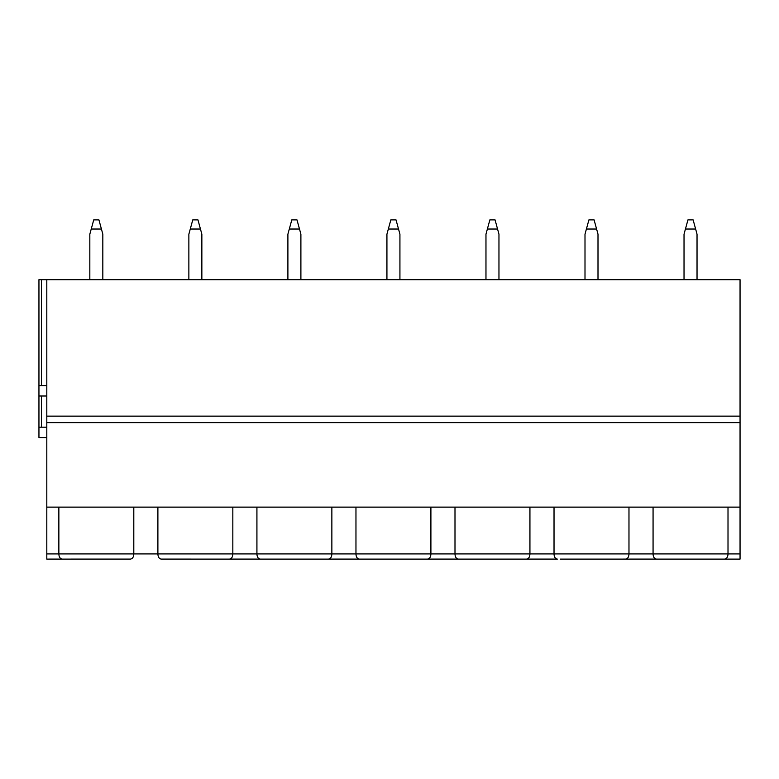 <?xml version="1.0" encoding="UTF-8"?>
<svg xmlns="http://www.w3.org/2000/svg" width="779" height="779" viewBox="0 0 779 779"><rect width="100%" height="100%" fill="white"/><g stroke="black" fill="none" stroke-linecap="round" stroke-linejoin="round"><path stroke-width="1.17" d="M46.808 395.995L38.95 395.995L38.95 279.68L740.05 279.68L740.05 559.108L560.305 559.108M46.808 279.68L46.808 559.108L96.333 559.108M740.05 422.637L46.808 422.637M38.95 385.605L46.808 385.605M740.05 507.119L46.808 507.119M728.005 507.119L728.005 553.908C727.927 556.936 726.826 558.67 724.704 559.108L721.724 559.108M659.346 559.108L656.366 559.108C654.243 558.67 653.143 556.936 653.065 553.908L653.065 507.119M130.716 559.098L62.164 559.108C60.041 558.67 58.941 556.936 58.863 553.908L58.863 507.119M554.025 507.119L554.025 553.908C554.103 556.936 555.203 558.67 557.326 559.108L161.195 559.108C159.072 558.67 157.971 556.936 157.894 553.908L157.894 507.119M133.803 507.119L133.803 553.908C133.725 556.936 132.625 558.67 130.502 559.108L127.522 559.108M294.394 559.108L260.225 559.108C258.102 558.67 257.002 556.936 256.924 553.908L256.924 507.119M232.833 507.119L232.833 553.908C232.755 556.936 231.655 558.67 229.532 559.108L226.553 559.108M362.235 559.108L359.265 559.108C357.142 558.67 356.042 556.936 355.964 553.908L355.964 507.119M331.864 507.119L331.864 553.908C331.786 556.936 330.686 558.67 328.572 559.108L325.593 559.108M461.275 559.108L458.295 559.108C456.173 558.67 455.072 556.936 454.994 553.908L454.994 507.119M430.904 507.119L430.904 553.908C430.826 556.936 429.726 558.67 427.603 559.108L424.623 559.108M529.934 507.119L529.934 553.908C529.856 556.936 528.756 558.67 526.633 559.108L523.654 559.108M628.974 507.119L628.974 553.908C628.896 556.936 627.796 558.67 625.673 559.108L656.152 559.098M46.808 559.108L61.95 559.098M622.694 559.108L625.878 559.098M160.98 559.098L195.363 559.108M260.011 559.098L229.747 559.098M359.051 559.098L328.777 559.098M458.081 559.098L427.817 559.098M557.112 559.098L526.847 559.098M38.95 395.995L38.95 437.584L46.808 437.584M38.95 427.194L46.808 427.194M102.828 279.68L102.828 234.187L98.933 219.892L93.733 219.892L89.828 234.187L89.828 279.68M91.24 229.026L101.416 229.026M201.858 279.68L201.858 234.187L197.963 219.892L192.764 219.892L188.869 234.187L188.869 279.68M190.271 229.026L200.456 229.026M300.898 279.68L300.898 234.187L296.994 219.892L291.794 219.892L287.899 234.187L287.899 279.68M289.311 229.026L299.487 229.026M399.929 279.68L399.929 234.187L396.034 219.892L390.834 219.892L386.929 234.187L386.929 279.68M388.341 229.026L398.517 229.026M498.959 279.68L498.959 234.187L495.064 219.892L489.864 219.892L485.969 234.187L485.969 279.68M487.381 229.026L497.557 229.026M597.999 279.68L597.999 234.187L594.095 219.892L588.905 219.892L585 234.187L585 279.68M586.412 229.026L596.587 229.026M697.03 279.68L697.03 234.187L693.135 219.892L687.935 219.892L684.03 234.187L684.03 279.68M685.442 229.026L695.618 229.026M740.05 416.142L46.808 416.142M41.482 279.68L41.482 385.605M46.808 553.908L740.05 553.908M41.482 395.995L41.482 427.194"/></g></svg>
